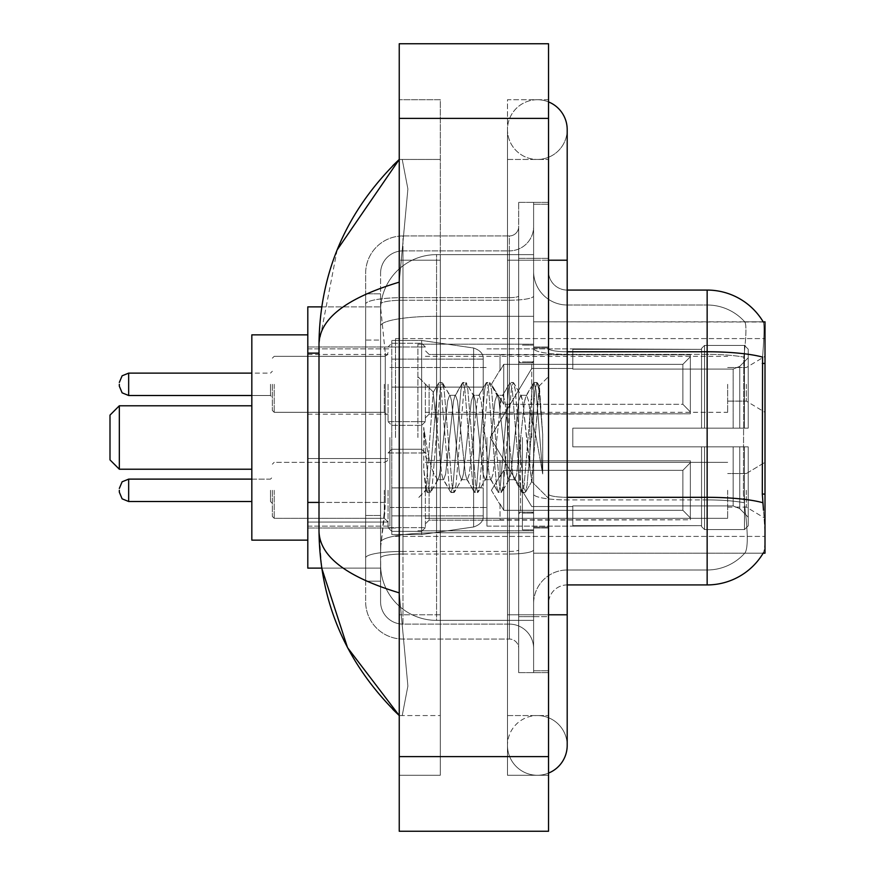 <?xml version="1.0" encoding="UTF-8"?>
<svg xmlns="http://www.w3.org/2000/svg" width="875" height="875" viewBox="0 0 875 875"><rect width="100%" height="100%" fill="white"/><g stroke="black" fill="none" stroke-linecap="round" stroke-linejoin="round"><path stroke-width="0.66" stroke-dasharray="4.38 3.28" d="M765.002 437.5L765.002 338.592L765.002 437.5M395.511 437.5L395.511 338.592L395.511 437.5M765.002 384.311L765.002 412.311L765.002 384.311M746.342 384.311L746.342 401.111L746.342 384.311M765.002 490.306L765.002 518.306L765.002 490.306M746.342 490.306L746.342 507.106L746.342 490.306M388.052 384.311L388.052 421.641L388.052 384.311M307.803 384.311L307.803 414.17L307.803 384.311M388.052 490.306L388.052 527.636L388.052 490.306M307.803 490.306L307.803 522.069L307.803 490.306M425.37 384.311L425.37 421.641L425.37 384.311M425.37 490.306L425.37 527.636L425.37 490.306M727.683 384.311L727.683 412.311L727.683 384.311M727.683 490.306L727.683 518.306L727.683 490.306M319.003 502.425L385.262 502.425L384.891 512.148L380.811 545.737L385.262 502.425L385.262 353.139L385.262 502.425L307.803 502.425L307.803 568.127L380.712 568.127L380.581 564.397A55.978 55.978 0 0 0 436.57 620.375L533.608 620.375L533.608 316.302L533.608 620.375L436.57 620.375L533.608 620.375L436.57 620.375L436.57 532.777A55.978 9.723 180 0 0 381.259 540.991A55.978 9.723 180 0 1 436.57 532.777L533.608 532.777L533.608 254.625L533.608 532.777L436.57 532.777L436.57 316.302L533.608 316.302L533.608 254.625L533.608 316.302L436.57 316.302L436.57 254.625L533.608 254.625L436.57 254.625A55.978 55.978 0 0 0 380.658 307.639L385.262 353.139L380.658 307.639A55.978 55.978 0 0 1 436.57 254.625L533.608 254.625L436.57 254.625A55.978 55.978 0 0 0 380.581 310.603L380.581 326.025L380.581 310.603A55.978 55.978 0 0 1 436.57 254.625L436.57 620.375A55.978 55.978 0 0 1 380.581 564.397L380.581 553.011L380.712 568.127L321.727 568.127L319.003 531.18L319.003 343.82C319.594 318.697 346.347 298.134 399.241 282.144L399.241 592.856L407.892 686.011L402.227 715.553L399.241 715.553L402.227 715.553L407.892 686.055L399.241 592.856C346.467 576.942 319.714 556.391 319.003 531.18M380.811 545.737L380.581 553.011L380.811 545.737M763.306 322.033A65.319 65.319 0 0 0 763.164 321.803L744.712 321.803L763.164 321.803A65.319 65.319 0 0 1 763.306 322.033C764.433 325.073 764.181 336.755 762.562 357.098C764.181 336.798 764.433 325.117 763.306 322.033L533.608 321.803L765.002 321.803L765.002 553.197L533.608 553.197L533.608 321.803L533.608 553.197L763.164 553.197L744.712 553.197L745.194 552.639L744.712 553.197L763.164 553.197L763.492 552.639C765.373 547.772 765.373 533.652 763.492 510.278C765.373 533.619 765.373 547.739 763.492 552.639A65.319 65.319 0 0 1 707.153 584.927L567.197 584.927L567.197 510.278L567.197 584.927A18.659 18.659 0 0 0 548.538 603.586L548.538 271.414L548.538 603.586A18.659 18.659 0 0 1 567.197 584.927M307.803 437.5L307.803 540.137L307.803 437.5M321.727 306.873L380.712 306.873L307.803 306.873L307.803 502.425M548.538 614.786L507.478 614.786L548.538 614.786L533.608 614.786L533.608 670.764L533.608 204.236L533.608 614.786L548.538 614.786L507.478 614.786L507.478 745.413A29.859 29.859 0 0 0 548.538 773.084A29.859 29.859 0 0 1 537.337 775.272A29.859 29.859 0 0 0 548.538 773.084A29.859 29.859 0 0 1 507.478 745.413A29.859 29.859 0 0 1 537.337 715.553A29.859 29.859 0 0 0 507.478 745.413L507.478 260.214L507.478 775.272L548.538 775.272L548.538 204.236L548.538 775.272L507.478 775.272L507.478 99.728L548.538 99.728L548.538 614.786L548.538 99.728L507.478 99.728L507.478 715.553L507.478 614.786L567.197 614.786L537.337 614.786L567.197 614.786L567.197 745.413A29.859 29.859 0 0 0 537.337 715.553A29.859 29.859 0 0 1 567.197 745.413A29.859 29.859 0 0 0 537.337 715.553M567.197 614.786L567.197 260.214L507.478 260.214L537.337 260.214L507.478 260.214L507.478 159.447L507.478 260.214L567.197 260.214L567.197 129.588A29.859 29.859 0 0 1 537.337 159.447A29.859 29.859 0 0 1 507.478 129.588A29.859 29.859 0 0 1 548.538 101.916A29.859 29.859 0 0 0 537.337 99.728A29.859 29.859 0 0 1 548.538 101.916M567.197 129.588A29.859 29.859 0 0 1 537.337 159.447A29.859 29.859 0 0 0 567.197 129.588A29.859 29.859 0 0 1 537.337 159.447A29.859 29.859 0 0 1 507.478 129.588A29.859 29.859 0 0 1 537.337 99.728M533.608 437.5L533.608 344.192L533.608 437.5M417.911 437.5L417.911 344.192L417.911 437.5M380.581 545.737L380.581 564.397A55.978 55.978 0 0 0 436.57 620.375A55.978 55.978 0 0 1 380.581 564.397L380.581 545.737M399.241 43.75L548.538 43.75L548.538 831.25L399.241 831.25L399.241 43.75M399.241 260.214L399.241 614.786L399.241 99.728L399.241 260.214L440.3 260.214L440.3 775.272L399.241 775.272L399.241 614.786L399.241 775.272L440.3 775.272L440.3 99.728L399.241 99.728L440.3 99.728L440.3 614.786L440.3 260.214L399.241 260.214M533.608 670.764L548.538 670.764L533.608 670.764M533.608 204.236L548.538 204.236L533.608 204.236M507.478 715.553L548.538 715.553L507.478 715.553M507.478 159.447L548.538 159.447L507.478 159.447M440.3 715.553L440.3 614.786L440.3 715.553L402.227 715.553L440.3 715.553M399.241 282.144L407.892 188.989L402.227 159.447L399.241 159.447L402.227 159.447L407.892 188.945L399.241 282.144L399.241 592.856M440.3 159.447L402.227 159.447L440.3 159.447M337.17 249.878L319.003 343.82M548.538 437.5L548.538 346.992L548.538 437.5M522.408 437.5L522.408 529.867L522.408 437.5M745.194 510.278C747.95 533.63 747.95 547.75 745.194 552.639A50.389 50.389 0 0 1 707.153 569.997L567.197 569.997L567.197 497.317L567.197 569.997L707.153 569.997A50.389 50.389 0 0 0 745.194 552.639C747.95 547.772 747.95 533.652 745.194 510.278L743.4 494.069L743.805 357.098C746.211 336.82 746.583 325.128 744.909 322.033A50.389 50.389 0 0 0 707.153 305.003A50.389 50.389 0 0 1 744.909 322.033C746.583 325.095 746.211 336.777 743.805 357.098L743.4 494.069L745.194 510.278M548.538 271.414A18.659 18.659 0 0 0 567.197 290.073A18.659 18.659 0 0 1 548.538 271.414A18.659 18.659 0 0 0 567.197 290.073L567.197 351.761L567.197 290.073L707.153 290.073L707.153 351.761A65.319 11.342 180 0 1 762.562 357.098L762.3 494.069L763.492 510.278M533.608 510.278L533.608 348.523L533.608 510.278M533.608 271.414L533.608 348.523L533.608 271.414A33.589 33.589 0 0 0 567.197 305.003A33.589 33.589 0 0 1 533.608 271.414A33.589 33.589 0 0 0 567.197 305.003L567.197 499.909A33.589 5.83 0 0 1 533.608 494.08A33.589 5.83 0 0 0 567.197 499.909L567.197 305.003L707.153 305.003L567.197 305.003M533.608 616.645L533.608 202.366L533.608 672.634L533.608 616.645L548.538 616.645L548.538 672.634L548.538 202.366L548.538 616.645L518.678 616.645L518.678 202.366L518.678 672.634L518.678 616.645L533.608 616.645M548.538 672.634L533.608 672.634L548.538 672.634M548.538 202.366L533.608 202.366L548.538 202.366M533.608 603.586A33.589 33.589 0 0 1 567.197 569.997A33.589 33.589 0 0 0 533.608 603.586A33.589 33.589 0 0 1 567.197 569.997M380.581 581.186L365.652 581.186L365.652 515.484L365.652 581.186L380.581 581.186L380.581 515.484L380.581 581.186M380.581 273.284A22.389 22.389 0 0 1 402.981 250.884A22.389 22.389 0 0 0 380.581 273.284L380.581 304.128L380.581 273.284A22.389 22.389 0 0 1 402.981 250.884L402.981 624.116A22.389 22.389 0 0 1 380.581 601.716L380.581 304.128L380.581 601.716A22.389 22.389 0 0 0 402.981 624.116L509.348 624.116L509.348 564.397L509.348 639.045L509.348 551.436L509.348 624.116L402.981 624.116L402.981 554.028L509.348 554.028L509.348 564.397L509.348 554.028A24.259 4.211 0 0 0 533.608 549.817L533.608 296.023L533.608 549.817A24.259 4.211 0 0 1 509.348 554.028L509.348 300.234L509.348 554.028L402.981 554.028L402.981 250.884L509.348 250.884A24.259 24.259 0 0 0 533.608 226.625L533.608 296.023L533.608 226.625A24.259 24.259 0 0 1 509.348 250.884L509.348 300.234L509.348 250.884A24.259 24.259 0 0 0 533.608 226.625M365.652 564.397L365.652 601.716L365.652 564.397M402.981 639.045A37.319 37.319 0 0 1 365.652 601.716A37.319 37.319 0 0 0 402.981 639.045L509.348 639.045A9.33 9.33 0 0 1 518.678 648.375L518.678 226.625L518.678 648.375A9.33 9.33 0 0 0 509.348 639.045L402.981 639.045M518.678 437.5L518.678 530.808L518.678 437.5M518.678 202.366L533.608 202.366L518.678 202.366M518.678 672.634L533.608 672.634L518.678 672.634M365.652 273.284A37.319 37.319 0 0 1 402.981 235.955L402.981 551.436L402.981 235.955A37.319 37.319 0 0 0 365.652 273.284L365.652 557.911L365.652 273.284A37.319 37.319 0 0 1 402.981 235.955L509.348 235.955A9.33 9.33 0 0 0 518.678 226.625A9.33 9.33 0 0 1 509.348 235.955L509.348 551.436L509.348 235.955A9.33 9.33 0 0 0 518.678 226.625M402.981 235.955L509.348 235.955M365.652 340.069L365.652 515.484L365.652 293.814L365.652 340.069L380.581 340.069L380.581 515.484L380.581 293.814L380.581 340.069L365.652 340.069M402.981 250.884L509.348 250.884M533.608 648.375A24.259 24.259 0 0 0 509.348 624.116A24.259 24.259 0 0 1 533.608 648.375A24.259 24.259 0 0 0 509.348 624.116M380.581 293.814L365.652 293.814L380.581 293.814M461.431 437.5L457.483 400.969L455.503 395.314L454.88 395.85L453.534 400.969L445.637 474.031L443.658 479.686L443.034 479.15L441.678 474.031L433.18 392.427L426.037 490.219L423.741 468.825L423.741 427.383L425.305 437.5C428.706 460.173 432.458 473.616 436.57 477.805L436.57 437.5L436.57 477.805L437.73 479.686L436.57 477.805C432.458 473.616 428.706 460.173 425.305 437.5L423.741 427.383L428.356 485.144L430.325 492.516L428.356 485.144L423.741 427.383L423.741 468.825L426.88 492.1L423.741 468.825L425.72 490.098L427.361 492.516L425.72 490.098L417.911 498.345L426.037 490.219L433.18 392.427L438.736 382.9L437.238 389.856L429.341 485.144L427.361 492.516L430.806 492.1L427.361 492.516L429.341 485.144L437.238 389.856L438.736 382.9L433.18 392.427L436.57 424.331L436.57 437.5L436.57 424.331L441.678 474.031L443.034 479.15L450.581 492.1L449.094 485.144L441.186 389.856L439.217 382.484L442.181 382.484L440.202 389.856L432.305 485.144L430.806 492.1L438.353 479.15L437.73 479.686L443.658 479.686L450.581 492.1L449.094 485.144L441.186 389.856L439.217 382.484L442.181 382.484L440.202 389.856L432.305 485.144L430.806 492.1L437.73 479.686L443.658 479.686L445.637 474.031L453.534 400.969L454.88 395.85L462.427 382.9L460.939 389.856L453.042 485.144L451.062 492.516L450.581 492.1L454.027 492.516L452.047 485.144L444.15 389.856L442.181 382.484L450.209 395.85L449.586 395.314L447.606 400.969L439.709 474.031L438.353 479.15L439.709 474.031L447.606 400.969L449.586 395.314L455.503 395.314L462.427 382.9L460.939 389.856L453.042 485.144L451.062 492.516L454.027 492.516L452.047 485.144L444.15 389.856L442.663 382.9L449.586 395.314L455.503 395.314L457.483 400.969L465.38 474.031L466.736 479.15L465.38 474.031L461.431 437.5M455.503 437.5L451.555 400.969L450.209 395.85L451.555 400.969L459.462 474.031L461.431 479.686L459.462 474.031L455.503 437.5M485.133 437.5L481.184 400.969L479.205 395.314L478.581 395.85L477.236 400.969L469.328 474.031L467.359 479.686L466.736 479.15L474.283 492.1L472.784 485.144L464.888 389.856L462.919 382.484L462.427 382.9L465.872 382.484L463.903 389.856L456.006 485.144L454.027 492.516L462.055 479.15L461.431 479.686L467.359 479.686L474.283 492.1L472.784 485.144L464.888 389.856L462.919 382.484L465.872 382.484L463.903 389.856L456.006 485.144L454.508 492.1L461.431 479.686L467.359 479.686L469.328 474.031L477.236 400.969L478.581 395.85L486.128 382.9L484.641 389.856L476.744 485.144L474.764 492.516L474.283 492.1L477.728 492.516L475.748 485.144L467.852 389.856L465.872 382.484L473.911 395.85L473.288 395.314L471.308 400.969L463.411 474.031L462.055 479.15L463.411 474.031L471.308 400.969L473.288 395.314L479.205 395.314L486.128 382.9L484.641 389.856L476.744 485.144L474.764 492.516L477.728 492.516L475.748 485.144L467.852 389.856L466.364 382.9L473.288 395.314L479.205 395.314L481.184 400.969L489.081 474.031L490.438 479.15L489.081 474.031L485.133 437.5M479.205 437.5L475.256 400.969L473.911 395.85L475.256 400.969L483.153 474.031L485.133 479.686L483.153 474.031L479.205 437.5M508.834 437.5L504.886 400.969L502.906 395.314L502.283 395.85L500.938 400.969L493.03 474.031L491.061 479.686L490.438 479.15L497.984 492.1L496.486 485.144L488.589 389.856L486.609 382.484L486.128 382.9L489.573 382.484L487.605 389.856L479.697 485.144L477.728 492.516L485.756 479.15L485.133 479.686L491.061 479.686L497.984 492.1L496.486 485.144L488.589 389.856L486.609 382.484L489.573 382.484L487.605 389.856L479.697 485.144L478.209 492.1L485.133 479.686L491.061 479.686L493.03 474.031L500.938 400.969L502.283 395.85L509.83 382.9L508.342 389.856L500.434 485.144L498.466 492.516L497.984 492.1L501.43 492.516L499.45 485.144L491.553 389.856L489.573 382.484L497.602 395.85L496.978 395.314L495.009 400.969L487.113 474.031L485.756 479.15L487.113 474.031L495.009 400.969L496.978 395.314L502.906 395.314L509.83 382.9L508.342 389.856L500.434 485.144L498.466 492.516L501.43 492.516L499.45 485.144L491.553 389.856L490.055 382.9L496.978 395.314L502.906 395.314L504.886 400.969L512.783 474.031L514.128 479.15L512.783 474.031L508.834 437.5M502.906 437.5L498.958 400.969L497.602 395.85L498.958 400.969L506.855 474.031L508.834 479.686L506.855 474.031L502.906 437.5M529.867 410.397L529.867 469.372L522.659 400.969L520.68 395.314L518.711 400.969L510.803 474.031L508.834 479.686L514.762 479.686L521.675 492.1L520.188 485.144L512.291 389.856L510.311 382.484L509.83 382.9L513.275 382.484L511.306 389.856L503.398 485.144L501.43 492.516L509.458 479.15L508.834 479.686L514.762 479.686L521.675 492.1L520.188 485.144L512.291 389.856L510.311 382.484L513.275 382.484L511.306 389.856L503.398 485.144L501.911 492.1L509.458 479.15L510.803 474.031L518.711 400.969L520.68 395.314L526.608 395.314L524.628 400.969L516.731 474.031L514.762 479.686L516.731 474.031L524.628 400.969L525.984 395.85L533.531 382.9L532.033 389.856L524.136 485.144L522.167 492.516L521.675 492.1L525.12 492.516L523.152 485.144L515.255 389.856L513.275 382.484L521.303 395.85L520.68 395.314L526.608 395.314L533.531 382.9L532.033 389.856L524.136 485.144L522.167 492.516L525.12 492.516L523.152 485.144L515.255 389.856L513.756 382.9L521.303 395.85L522.659 400.969L531.562 481.359L539.394 386.236L542.697 434.339L542.697 473.955L536.167 437.5L529.867 410.397L528.577 400.969L526.608 395.314L528.577 400.969L529.867 410.397L529.867 469.372L531.934 481.228L539.066 386.116L542.697 434.339L538.945 389.856L536.977 382.484L534.997 389.856L527.1 485.144L525.12 492.516L527.1 485.144L534.997 389.856L536.977 382.484L538.945 389.856L542.697 434.339L542.697 473.955L535.992 389.856L534.013 382.484L533.531 382.9L536.977 382.484L534.013 382.484L535.992 389.856L542.697 473.955L536.167 437.5L529.867 410.397M272.344 490.306L272.344 516.436L272.344 490.306M503.748 510.3L503.748 490.306L503.748 510.3L500.019 503.847L503.748 510.3L682.894 510.3L682.894 470.323L503.748 470.323L503.748 490.306L503.748 470.323L500.019 476.777L503.748 470.323L682.894 470.323L682.894 510.3L690.353 517.913L690.353 460.819L690.353 490.306L690.353 462.711L682.894 470.323L690.353 462.711L690.353 460.819L500.019 460.819L690.353 460.819L690.353 519.805L690.353 517.913L682.894 510.3L503.748 510.3L503.748 490.306L503.748 510.3L500.019 503.847L500.019 519.805L690.353 519.805L690.353 490.306L690.353 519.805L500.019 519.805L500.019 503.847L503.748 510.3L682.894 510.3L682.894 470.323L503.748 470.323L503.748 490.306L503.748 470.323L500.019 476.777L500.019 460.458L500.019 476.777L503.748 470.323L682.894 470.323L682.894 510.3L690.353 517.913L690.353 460.819L690.353 490.306L690.353 462.711L682.894 470.323L690.353 462.711L690.353 460.819L500.019 460.819L690.353 460.819L690.353 519.805L690.353 517.913L682.894 510.3L503.748 510.3M500.019 503.847L500.019 519.805L690.353 519.805L690.353 490.306L690.353 519.805L500.019 520.166L500.019 503.847M500.019 460.819L500.019 476.777L500.019 460.819M272.344 384.311L272.344 410.441L272.344 384.311M690.353 411.917L682.894 404.305L503.748 404.305L682.894 404.305L682.894 364.328L503.748 364.328L503.748 404.305L503.748 364.328L500.019 370.781L503.748 364.328L682.894 364.328L682.894 404.305L690.353 411.917L690.353 354.823L690.353 413.809L690.353 384.311L690.353 413.809L500.019 413.809L690.353 413.809L690.353 411.917L682.894 404.305L503.748 404.305L500.019 397.852L503.748 404.305L682.894 404.305L682.894 364.328L690.353 356.716L682.894 364.328L503.748 364.328L503.748 404.305L503.748 364.328L500.019 370.781L500.019 354.823L690.353 354.823L500.019 354.462L500.019 370.781L503.748 364.328L682.894 364.328L682.894 404.305L690.353 411.917L690.353 354.823L690.353 413.809L690.353 384.311L690.353 413.809L500.019 414.17L500.019 397.852L500.019 413.809L690.353 413.809L690.353 411.917L682.894 404.305L503.748 404.305L500.019 397.852L503.748 404.305L682.894 404.305L682.894 364.328L690.353 356.716L682.894 364.328L503.748 364.328L503.748 404.305L503.748 364.328L500.019 370.781L500.019 354.823L690.353 354.823L500.019 354.462L500.019 370.781L503.748 364.328L682.894 364.328L682.894 404.305L690.353 411.917L690.353 354.823L690.353 413.809L690.353 384.311L690.353 413.809L500.019 414.17L500.019 397.852L500.019 413.809L690.353 413.809L690.353 411.917M500.019 370.781L500.019 354.823L690.353 354.823L500.019 354.462L500.019 370.781M500.019 413.809L500.019 397.852L503.748 404.305L500.019 397.852L500.019 413.809M690.353 384.311L690.353 354.823L690.353 356.716L682.894 364.328L690.353 356.716L690.353 384.311M119.328 405.781L109.998 415.111L119.328 405.781L119.328 469.219L109.998 459.889L119.328 469.219L109.998 459.889L109.998 415.111L109.998 459.889L109.998 415.111L109.998 459.889L109.998 415.111L109.998 437.5L109.998 415.111L119.328 405.781L119.328 469.219L119.328 405.781L119.328 469.219L119.328 405.781L119.328 469.219L119.328 405.781L251.825 405.781L251.825 540.137L251.825 334.863L251.825 540.137L251.825 334.863L251.825 540.137L251.825 334.863L251.825 469.219L251.825 405.781L119.328 405.781L251.825 405.781M531.738 437.5L531.738 362.852L531.738 437.5M572.797 428.17L572.797 437.5L572.797 428.17L733.152 428.17L572.797 428.17L701.553 428.17L701.553 348.414L701.553 428.17L704.539 428.17L704.539 345.417L704.539 428.17L572.797 428.17L572.797 446.83L701.553 446.83L701.553 525.645L701.553 446.83L572.797 446.83L572.797 428.17L572.797 446.83L572.797 428.17L748.213 428.17L748.213 349.169L748.213 428.17L744.472 428.17L744.472 345.417L744.472 428.17L704.539 428.17L748.213 428.17L748.213 357.798L748.213 428.17L572.797 428.17L701.553 428.17L701.553 348.414L701.553 349.355L572.797 348.862L701.553 349.355L701.553 428.17L701.553 348.414L704.539 345.417L701.553 348.414L701.553 428.17L704.539 428.17L704.539 345.417L744.472 345.417L704.539 345.417L704.539 428.17L572.797 428.17L572.797 446.83L748.213 446.83L748.213 525.831L748.213 446.83L744.472 446.83L744.472 529.583L748.213 525.831L744.472 529.583L744.472 446.83L704.539 446.83L704.539 529.583L744.472 529.583L704.539 529.583L704.539 446.83L701.553 446.83L701.553 526.586L704.539 529.583L701.553 526.586L701.553 446.83L748.213 446.83L748.213 525.831L748.213 517.202L739.747 508.67L733.152 505.914L739.747 508.67L748.213 517.202L748.213 446.83L572.797 446.83L701.553 446.83L701.553 525.645L572.797 526.138L701.553 525.645L701.553 526.586L701.553 446.83L572.797 446.83L572.797 428.17L572.797 446.83L572.797 428.17L748.213 428.17L748.213 349.169L744.472 345.417L748.213 349.169L748.213 428.17L744.472 428.17L744.472 345.417L744.472 428.17L704.539 428.17L748.213 428.17L748.213 357.798L739.747 366.33L748.213 357.798L748.213 428.17L572.797 428.17L701.553 428.17L701.553 348.414L701.553 349.355L572.797 349.355L572.797 369.086L733.152 369.086L572.797 369.086L572.797 348.862L701.553 349.355L701.553 428.17L701.553 348.414L704.539 345.417L701.553 348.414L701.553 428.17L704.539 428.17L704.539 345.417L744.472 345.417L704.539 345.417L704.539 428.17L572.797 428.17L572.797 446.83L748.213 446.83L748.213 525.831L748.213 446.83L744.472 446.83L744.472 529.583L748.213 525.831L744.472 529.583L744.472 446.83L704.539 446.83L704.539 529.583L744.472 529.583L704.539 529.583L704.539 446.83L701.553 446.83L701.553 526.586L704.539 529.583L701.553 526.586L701.553 446.83L748.213 446.83L748.213 525.831L748.213 517.202L739.747 508.67L733.152 505.914L572.797 505.914L733.152 505.914L739.747 508.67L748.213 517.202L748.213 446.83L572.797 446.83L701.553 446.83L701.553 525.645L572.797 525.645L572.797 505.914L572.797 526.138L701.553 525.645L701.553 526.586L701.553 446.83L572.797 446.83L572.797 428.17L572.797 446.83L572.797 428.17L748.213 428.17L748.213 349.169L744.472 345.417L748.213 349.169L748.213 428.17L744.472 428.17L744.472 345.417L744.472 428.17L704.539 428.17L748.213 428.17L748.213 357.798L739.747 366.33L733.152 369.086L739.747 366.33L748.213 357.798L748.213 428.17L572.797 428.17L701.553 428.17L701.553 348.414L701.553 349.355L572.797 349.355L572.797 369.086L733.152 369.086L572.797 369.086L572.797 348.862L701.553 349.355L701.553 428.17L701.553 348.414L704.539 345.417L701.553 348.414L701.553 428.17L704.539 428.17L704.539 345.417L744.472 345.417L704.539 345.417L704.539 428.17L572.797 428.17L572.797 446.83L748.213 446.83L748.213 525.831L748.213 446.83L744.472 446.83L744.472 529.583L748.213 525.831L744.472 529.583L744.472 446.83L704.539 446.83L704.539 529.583L744.472 529.583L704.539 529.583L704.539 446.83L701.553 446.83L701.553 526.586L704.539 529.583L701.553 526.586L701.553 446.83L748.213 446.83L748.213 525.831L748.213 517.202L739.747 508.67L733.152 505.914L572.797 505.914L733.152 505.914L739.747 508.67L748.213 517.202L748.213 446.83L572.797 446.83L701.553 446.83L701.553 525.645L572.797 525.645L572.797 505.914L572.797 526.138L701.553 525.645L701.553 446.83L572.797 446.83L572.797 428.17M486.948 437.5L486.948 526.138L486.948 437.5M389.911 437.5L389.911 526.138L389.911 437.5M391.781 387.111L391.781 534.538L391.781 487.889L483.219 487.889L483.219 515.878L483.219 359.122L483.219 387.122L391.781 387.111L391.781 515.878L391.781 487.889L483.219 487.889L483.219 515.878L483.219 359.122L483.219 387.122L391.781 387.111L391.781 534.538L391.781 487.889L483.219 487.889L483.219 515.878L483.219 359.122L483.219 387.122L391.781 387.111L391.781 515.878L391.781 487.889L421.641 487.889L421.641 340.462L421.641 387.111L391.781 387.111L391.781 340.462L391.781 534.538L391.781 487.889L483.219 487.889L483.219 515.878L483.219 359.122L483.219 387.122L391.781 387.111L391.781 515.878L391.781 487.889L483.219 487.878L483.219 515.9C483.514 520.997 480.32 524.694 473.638 526.98L473.638 487.889L483.219 487.889L483.219 515.9C483.514 520.997 480.32 524.694 473.638 526.98L473.638 487.889L483.219 487.889L483.219 515.9C483.514 520.997 480.32 524.694 473.638 526.98L473.638 487.889L421.641 487.889L421.641 534.538L421.641 340.462L421.641 387.111L391.781 387.111L391.781 340.462L391.781 534.538L391.781 487.889L483.219 487.889L483.219 515.9C483.514 520.997 480.32 524.694 473.638 526.98L473.638 487.889L421.641 487.889L421.641 534.538L421.641 340.462L421.641 387.111L473.638 387.111L421.641 387.111L421.641 340.462L421.641 534.538L421.641 487.889L391.781 487.889L391.781 359.122L391.781 387.111L483.219 387.111L473.638 387.111L473.638 348.02L473.638 526.98L421.641 534.538L391.781 534.538L421.641 534.538L473.638 526.98L421.641 534.538L391.781 534.538L421.641 534.538L473.638 526.98L473.638 348.02C480.32 350.306 483.514 354.003 483.219 359.1L483.219 387.111L391.781 387.111M733.152 369.086L739.747 366.33L733.152 369.086L572.797 369.086L733.152 369.086L739.747 366.33L748.213 357.798L748.213 349.169L744.472 345.417L748.213 349.169L748.213 357.798L739.747 366.33L733.152 369.086L572.797 369.086L572.797 349.355L572.797 369.086L733.152 369.086L739.747 366.33L748.213 357.798L748.213 428.17L748.213 349.169L748.213 428.17L744.472 428.17L744.472 345.417L744.472 428.17L704.539 428.17L748.213 428.17L748.213 349.169L744.472 345.417L704.539 345.417L701.553 348.414L701.553 349.355L701.553 348.414L704.539 345.417L744.472 345.417L748.213 349.169L748.213 357.798L739.747 366.33L733.152 369.086L733.152 428.17L748.213 428.17L733.152 428.17L733.152 369.086M572.797 505.914L733.152 505.914L572.797 505.914L572.797 525.645L572.797 505.914L733.152 505.914L739.747 508.67L733.152 505.914L572.797 505.914L572.797 526.138L701.553 525.645L572.797 525.645L572.797 505.914M572.797 369.086L572.797 348.862L701.553 349.355L572.797 349.355L572.797 369.086M307.803 540.137L251.825 540.137L307.803 540.137L251.825 540.137L251.825 334.863L307.803 334.863M701.553 446.83L701.553 526.586L704.539 529.583L744.472 529.583L748.213 525.831L748.213 446.83L748.213 525.831L744.472 529.583L744.472 446.83L744.472 529.583L704.539 529.583L704.539 446.83L704.539 529.583L701.553 526.586L701.553 446.83L704.539 446.83L701.553 446.83M701.553 525.645L701.553 526.586L701.553 525.645M744.472 446.83L704.539 446.83L744.472 446.83M748.213 446.83L748.213 525.831L748.213 517.202L739.747 508.67L748.213 517.202L748.213 446.83L739.747 446.83L748.213 446.83M733.152 446.83L572.797 446.83L572.797 437.5L572.797 446.83L733.152 446.83L733.152 505.914L733.152 446.83M483.219 387.111L473.638 387.111L473.638 348.02L421.641 340.462L391.781 340.462L421.641 340.462L473.638 348.02C480.32 350.306 483.514 354.003 483.219 359.1L483.219 387.111L483.219 359.1C483.514 354.003 480.32 350.306 473.638 348.02L421.641 340.462L391.781 340.462L421.641 340.462L473.638 348.02C480.32 350.306 483.514 354.003 483.219 359.1L483.219 387.111M765.002 494.069L762.3 494.069M765.002 363.442L762.3 363.442M382.047 323.816A55.978 9.723 180 0 1 436.57 316.302A55.978 9.723 180 0 0 382.047 323.816M380.581 310.603A55.978 55.978 0 0 1 436.57 254.625L436.57 532.777A55.978 9.723 0 0 0 380.581 542.489A55.978 9.723 180 0 1 436.57 532.777L436.57 254.625A55.978 55.978 0 0 0 380.658 307.639M380.581 564.397A55.978 55.978 0 0 0 436.57 620.375A55.978 55.978 0 0 1 380.581 564.397M319.003 353.139L307.803 353.139M567.197 260.214L548.538 260.214M399.241 118.398L548.538 118.398M399.241 756.602L548.538 756.602M440.3 614.786L399.241 614.786L440.3 614.786M440.3 260.214L400.936 260.214L440.3 260.214M436.57 532.777L533.608 532.777L436.57 532.777M436.57 316.302L533.608 316.302L436.57 316.302A55.978 9.723 180 0 0 380.581 326.025A55.978 9.723 -0 0 1 436.57 316.302M762.77 502.709A65.319 11.342 180 0 0 707.153 497.317L567.197 497.317L567.197 351.761L707.153 351.761L707.153 569.997L707.153 305.003A50.389 50.389 0 0 1 744.909 322.033A50.389 50.389 0 0 0 707.153 305.003L707.153 354.353A50.389 8.75 180 0 1 743.805 357.098A50.389 8.75 180 0 0 707.153 354.353L707.153 499.909A50.389 8.75 180 0 1 744.1 502.709A50.389 8.75 180 0 0 707.153 499.909L707.153 584.927M548.538 258.355L533.608 258.355L548.538 258.355M567.197 351.761A18.659 3.237 0 0 1 548.538 348.523A18.659 3.237 0 0 0 567.197 351.761L567.197 497.317A18.659 3.237 -0 0 1 548.538 494.08A18.659 3.237 0 0 0 567.197 497.317M707.153 354.353L567.197 354.353A33.589 5.83 0 0 1 533.608 348.523A33.589 5.83 0 0 0 567.197 354.353L707.153 354.353M707.153 499.909L567.197 499.909L707.153 499.909M402.981 551.436A37.319 6.486 180 0 0 365.652 557.911A37.319 6.486 180 0 1 402.981 551.436L509.348 551.436A9.33 1.619 -0 0 0 518.678 549.817A9.33 1.619 0 0 1 509.348 551.436L402.981 551.436M518.678 258.355L533.608 258.355L518.678 258.355M402.981 297.642L509.348 297.642A9.33 1.619 0 0 0 518.678 296.023A9.33 1.619 0 0 1 509.348 297.642L402.981 297.642A37.319 6.486 180 0 0 365.652 304.128A37.319 6.486 180 0 1 402.981 297.642M402.981 300.234L509.348 300.234A24.259 4.211 0 0 0 533.608 296.023A24.259 4.211 0 0 1 509.348 300.234L402.981 300.234A22.389 3.894 180 0 0 380.581 304.128A22.389 3.894 180 0 1 402.981 300.234M402.981 554.028A22.389 3.894 180 0 0 380.581 557.911A22.389 3.894 180 0 1 402.981 554.028M402.981 624.116A22.389 22.389 0 0 1 380.581 601.716M380.581 515.484L365.652 515.484L380.581 515.484M520.538 437.5L520.538 512.148L520.538 437.5M274.214 490.306L274.214 518.306L274.214 490.306M270.484 490.306L270.484 501.506L270.484 490.306M251.825 501.506L128.658 501.506L128.658 479.117L128.658 501.506L128.658 479.117L122.117 481.797L119.328 488.447M429.1 490.306L429.1 520.166L429.1 490.306M421.641 490.306L421.641 531.366L421.641 490.306M391.781 490.306L391.781 531.366L391.781 490.306M384.311 490.306L384.311 518.306L384.311 490.306M274.214 384.311L274.214 412.311L274.214 384.311M270.484 384.311L270.484 395.511L270.484 384.311M128.658 395.511L270.484 395.511L128.658 395.511L122.117 392.831L119.328 386.181L122.117 392.831L128.658 395.511L128.658 373.122L128.658 395.511L128.658 373.122L128.658 384.311L128.658 373.122L270.484 373.122L272.344 371.252M429.1 384.311L429.1 414.17L429.1 384.311M421.641 384.311L421.641 425.37L421.641 384.311M391.781 384.311L391.781 425.37L391.781 384.311M384.311 384.311L384.311 412.311L384.311 384.311M739.747 446.83L739.747 508.67L739.747 446.83M739.747 366.33L739.747 428.17L739.747 366.33M473.638 387.111L473.638 348.02L473.638 387.111M395.511 338.592L765.002 338.592L395.511 338.592M727.683 367.522L746.342 367.522L727.683 367.522L746.342 367.522L765.002 356.322M746.342 473.517L765.002 462.317L746.342 473.517L727.683 473.517L746.342 473.517M307.803 354.462L388.052 354.462M307.803 458.544L388.052 458.544L307.803 458.544M388.052 346.992L425.37 346.992L388.052 346.992L425.37 346.992L421.641 343.262L425.37 346.992L421.641 343.262L391.781 343.262L388.052 346.992L391.781 343.262L421.641 343.262L391.781 343.262L388.052 346.992M388.052 452.988L425.37 452.988L388.052 452.988L391.781 449.258L421.641 449.258L425.37 452.988L421.641 449.258L391.781 449.258L388.052 452.988M425.37 356.322L727.683 356.322M425.37 462.317L727.683 462.317L425.37 462.317M307.803 346.992L395.511 346.992L307.803 346.992M307.803 528.008L395.511 528.008L307.803 528.008M727.683 507.106L746.342 507.106L765.002 518.306L746.342 507.106L727.683 507.106M727.683 401.111L746.342 401.111L727.683 401.111L746.342 401.111L765.002 412.311M425.37 518.306L727.683 518.306L425.37 518.306M425.37 412.311L727.683 412.311M388.052 527.636L425.37 527.636L388.052 527.636L391.781 531.366L421.641 531.366L425.37 527.636L421.641 531.366L391.781 531.366L388.052 527.636M388.052 421.641L425.37 421.641L388.052 421.641L425.37 421.641L421.641 425.37L425.37 421.641L421.641 425.37L391.781 425.37L388.052 421.641L391.781 425.37L421.641 425.37L391.781 425.37L388.052 421.641M307.803 522.069L388.052 522.069L307.803 522.069M307.803 414.17L388.052 414.17M395.511 536.408L765.002 536.408L395.511 536.408M507.478 260.214L507.478 129.588L507.478 260.214M417.911 344.192L533.608 344.192L417.911 344.192M417.911 530.808L533.608 530.808L417.911 530.808M533.608 346.992L548.538 346.992L533.608 346.992M522.408 529.867L533.608 529.867L522.408 529.867M533.608 361.922L522.408 361.922L533.608 361.922M533.608 513.078L522.408 513.078L533.608 513.078M522.408 345.133L533.608 345.133L522.408 345.133M533.608 528.008L548.538 528.008L533.608 528.008M518.678 362.852L533.608 362.852L518.678 362.852M518.678 512.148L533.608 512.148L518.678 512.148M533.608 527.078L548.538 527.078L533.608 527.078M531.738 362.852L533.608 360.992L531.738 362.852L520.538 362.852L518.678 360.992L520.538 362.852L531.738 362.852M520.538 512.148L531.738 512.148L533.608 514.008L531.738 512.148L520.538 512.148L518.678 514.008L520.538 512.148M433.552 392.295L417.911 376.655L433.552 392.295M539.066 386.116L548.538 376.655L539.066 386.116M531.552 481.37L548.538 498.345L531.552 481.37M533.608 347.922L548.538 347.922L533.608 347.922M531.945 481.228L525.612 492.1L531.945 481.228M539.394 386.236L537.458 382.9L539.394 386.236M274.214 462.317L272.344 464.188L274.214 462.317L384.311 462.317L386.936 461.245L388.052 458.587L386.936 461.245L384.311 462.317L274.214 462.317M270.484 501.506L272.344 503.377L270.484 501.506M429.1 520.166L425.37 523.906L429.1 520.166L500.019 520.166L429.1 520.166M384.311 518.306L388.052 522.036L384.311 518.306L274.214 518.306L272.344 516.436L274.214 518.306L384.311 518.306M128.658 479.117L270.484 479.117L272.344 477.247L270.484 479.117L251.825 479.117M491.411 490.306L500.019 504.623L491.411 490.306L500.019 476L491.411 490.306M429.1 460.458L500.019 460.458L429.1 460.458L425.37 456.717L429.1 460.458M128.658 501.506L122.117 498.827L119.328 492.177M272.344 410.441L274.214 412.311L384.311 412.311L274.214 412.311L272.344 410.441L274.214 412.311L384.311 412.311L388.052 416.041M500.019 354.462L429.1 354.462L425.37 350.722L429.1 354.462L500.019 354.462L429.1 354.462L425.37 350.722M272.344 358.192L274.214 356.322L384.311 356.322L274.214 356.322L272.344 358.192L274.214 356.322L384.311 356.322L386.936 355.25L388.052 352.592L386.936 355.25L384.311 356.322L386.936 355.25L388.052 352.592M500.019 398.628L491.411 384.311L500.019 370.005L491.411 384.311L500.019 398.628L491.411 384.311L500.019 370.005M425.37 417.911L429.1 414.17L500.019 414.17L429.1 414.17L425.37 417.911L429.1 414.17L500.019 414.17M128.658 373.122L122.117 375.802L119.328 382.452L122.117 375.802L128.658 373.122L251.825 373.122M251.825 395.511L270.484 395.511L272.344 397.381M119.328 469.219L251.825 469.219M490.252 437.5L531.738 368.452L572.797 368.452L531.738 368.452L572.797 368.452L531.738 368.452L490.252 437.5L531.738 506.548L572.797 506.548L531.738 506.548L572.797 506.548L531.738 506.548L490.252 437.5L531.738 368.452L490.252 437.5L531.738 506.548L490.252 437.5M486.948 526.138L572.797 526.138L486.948 526.138M389.911 507.478L486.948 507.478L389.911 507.478M307.803 526.138L389.911 526.138L307.803 526.138M307.803 348.862L389.911 348.862L307.803 348.862M389.911 367.522L486.948 367.522L389.911 367.522M486.948 348.862L572.797 348.862L486.948 348.862M483.219 359.122L391.781 359.122L483.219 359.122M483.219 515.878L391.781 515.878L483.219 515.878"/><path stroke-width="1.31" d="M567.197 584.927L707.153 584.927A65.319 65.319 0 0 0 763.492 552.639L763.164 553.197L765.002 553.197L765.002 321.803L763.306 322.033A65.319 65.319 0 0 0 707.153 290.073A65.319 65.319 0 0 1 763.164 321.803A65.319 65.319 0 0 0 707.153 290.073L567.197 290.073M321.727 306.873L307.803 306.873L307.803 568.127L321.727 568.127L347.539 647.653L399.241 715.553C346.544 664.398 319.802 602.941 319.003 531.18C319.594 556.303 346.347 576.866 399.241 592.856M548.538 614.786L567.197 614.786L567.197 129.588A29.859 29.859 0 0 0 548.538 101.916A29.859 29.859 0 0 1 567.197 129.588A29.859 29.859 0 0 0 548.538 101.916M548.538 773.084A29.859 29.859 0 0 0 567.197 745.413A29.859 29.859 0 0 1 548.538 773.084A29.859 29.859 0 0 0 567.197 745.413A29.859 29.859 0 0 1 548.538 773.084M399.241 282.144C346.467 298.058 319.714 318.609 319.003 343.82L319.003 531.18M399.241 831.25L548.538 831.25L548.538 43.75L399.241 43.75L399.241 831.25M319.003 343.82C319.802 272.059 346.544 210.602 399.241 159.447L337.17 249.878M763.492 510.278L762.3 494.069L762.562 357.098A65.319 11.342 180 0 0 707.153 351.761L707.153 290.073A65.319 65.319 0 0 1 763.306 322.033M119.328 490.306L119.328 492.177L119.328 490.306M119.328 384.311L119.328 386.181L119.328 384.311M119.328 469.219L119.328 405.781L109.998 415.111L109.998 459.889L119.328 469.219L251.825 469.219M307.803 334.863L251.825 334.863L251.825 540.137L307.803 540.137M765.002 363.442L762.3 363.442M765.002 494.069L762.3 494.069M319.003 353.139L307.803 353.139M319.003 502.425L307.803 502.425M548.538 260.214L567.197 260.214M399.241 756.602L548.538 756.602M399.241 118.398L548.538 118.398M707.153 584.927L707.153 351.761L567.197 351.761M762.77 502.709A65.319 11.342 180 0 0 707.153 497.317L567.197 497.317M119.328 488.447L122.117 481.797L128.658 479.117L128.658 501.506L251.825 501.506M251.825 373.122L128.658 373.122L128.658 395.511L122.117 392.831L119.328 386.181M567.197 614.786L567.197 745.413M399.241 159.447L392.755 165.714M399.241 715.553L392.755 709.286M128.658 479.117L251.825 479.117M128.658 501.506L122.117 498.827L119.328 492.177M128.658 395.511L251.825 395.511M128.658 373.122L122.117 375.802L119.328 382.452M119.328 405.781L251.825 405.781"/></g></svg>
